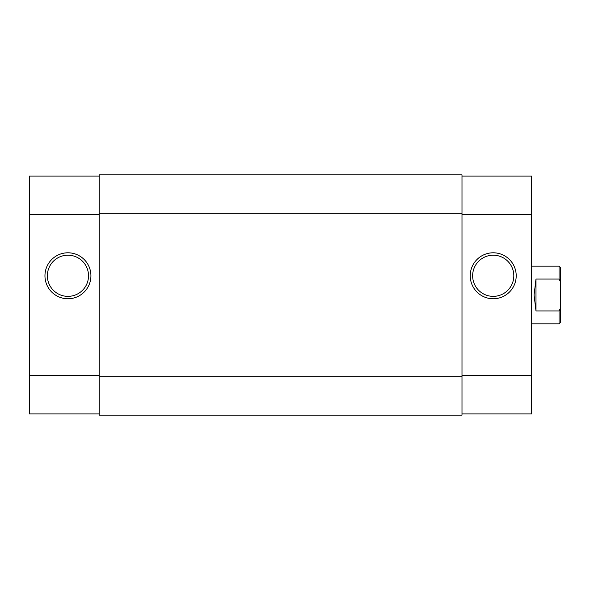 <?xml version="1.0" encoding="UTF-8"?>
<svg xmlns="http://www.w3.org/2000/svg" width="590" height="590" viewBox="0 0 590 590"><rect width="100%" height="100%" fill="white"/><g stroke="black" fill="none" stroke-linecap="round" stroke-linejoin="round"><path stroke-width="0.89" d="M461.992 376.693L461.992 174.861L99.179 174.861L99.179 415.139L461.992 415.139L461.992 376.693L99.179 376.693M67.946 298.761A22.988 22.988 0 0 1 44.958 275.781A22.988 22.988 0 0 1 67.946 252.793A22.988 22.988 0 0 1 90.926 275.781A22.988 22.988 0 0 1 67.946 298.761M67.946 255.197A20.584 20.584 0 0 0 47.362 275.781A20.584 20.584 0 0 0 67.946 296.357A20.584 20.584 0 0 0 88.522 275.781A20.584 20.584 0 0 0 67.946 255.197M99.179 413.937L29.5 413.937L29.5 176.063L99.179 176.063M493.225 252.793A22.988 22.988 0 0 1 516.206 275.781A22.988 22.988 0 0 1 493.225 298.761A22.988 22.988 0 0 1 470.237 275.781A22.988 22.988 0 0 1 493.225 252.793M493.225 296.357A20.584 20.584 0 0 0 513.809 275.781A20.584 20.584 0 0 0 493.225 255.197A20.584 20.584 0 0 0 472.642 275.781A20.584 20.584 0 0 0 493.225 296.357M461.992 176.063L531.664 176.063L531.664 413.937L461.992 413.937M531.664 323.836L559.062 323.836L559.062 310.937L535.993 310.937L534.068 295L535.993 279.063L559.062 279.063L559.062 266.164L531.664 266.164M559.062 310.937L560.5 308.15L560.5 281.85L559.062 279.063M560.5 308.15L560.5 322.391L559.062 323.836M559.062 266.164L560.5 267.609L560.5 281.85M535.993 310.937L535.993 279.063M461.992 213.307L99.179 213.307M29.5 375.491L99.179 375.491M99.179 214.509L29.5 214.509M531.664 214.509L461.992 214.509M461.992 375.491L531.664 375.491"/></g></svg>

